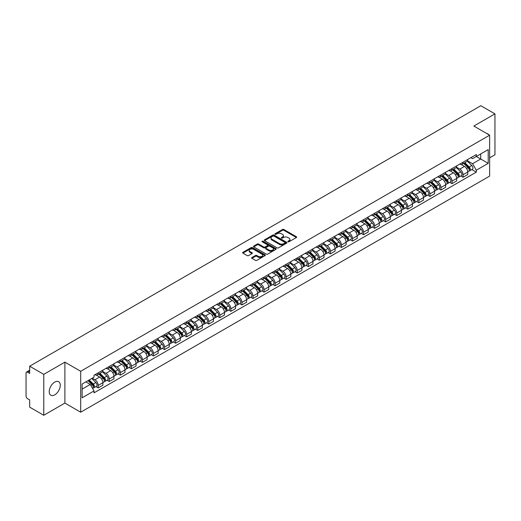 <?xml version="1.0" encoding="UTF-8"?>
<svg xmlns="http://www.w3.org/2000/svg" width="521" height="521" viewBox="0 0 521 521"><rect width="100%" height="100%" fill="white"/><g stroke="black" fill="none" stroke-linecap="round" stroke-linejoin="round"><path stroke-width="0.78" d="M288.022 241.79A0.69 0.397 0 0 0 288.992 241.79L296.384 237.524A0.983 0.567 0 0 0 296.67 237.12A0.983 0.567 0 0 0 296.384 236.723L283.86 229.494A0.983 0.567 0 0 0 282.473 229.494L275.081 233.76A0.69 0.397 0 0 0 276.052 234.32L277.009 233.766A3.146 1.817 0 0 1 281.464 233.766L282.506 234.372A3.146 1.817 0 0 1 283.431 235.655A3.146 1.817 0 0 1 282.506 236.944L281.548 237.491A0.69 0.397 0 0 0 282.525 238.058L283.483 237.504A3.146 1.817 0 0 1 287.931 237.504L288.973 238.104A3.146 1.817 0 0 1 289.897 239.393A3.146 1.817 0 0 1 288.973 240.676L288.022 241.23A0.69 0.397 0 0 0 288.022 241.79L288.022 241.23M54.751 394.853A7.815 4.513 120 0 0 59.863 387.969A7.815 4.513 120 0 0 58.665 381.704A7.815 4.513 120 0 0 54.751 382.088A7.815 4.513 120 0 0 49.645 388.979A7.815 4.513 120 0 0 50.843 395.244A7.815 4.513 120 0 0 54.751 394.853M488.705 134.652A7.815 4.513 120 0 0 487.871 133.897A7.815 4.513 120 0 0 486.809 133.552M251.93 257.524A0.983 0.567 0 0 0 251.643 257.928A0.983 0.567 0 0 0 251.93 258.331L255.446 260.357A0.983 0.567 0 0 0 256.833 260.357L265.046 255.616A0.983 0.567 0 0 0 265.332 255.218A0.983 0.567 0 0 0 265.046 254.815L252.522 247.586A0.983 0.567 0 0 0 251.129 247.586L242.923 252.327A0.983 0.567 0 0 0 242.636 252.724A0.983 0.567 0 0 0 242.923 253.128L247.162 255.577A0.983 0.567 0 0 0 248.556 255.577L252.073 253.551A0.983 0.567 0 0 0 252.359 253.147A0.983 0.567 0 0 0 252.073 252.744L249.963 251.532A2.631 1.517 0 0 1 249.194 250.458A2.631 1.517 0 0 1 250.822 249.051A2.631 1.517 0 0 1 253.688 249.383L261.933 254.144A2.631 1.517 0 0 1 262.701 255.218A2.631 1.517 0 0 1 261.08 256.619A2.631 1.517 0 0 1 258.208 256.293L256.833 255.498A0.983 0.567 0 0 0 255.446 255.498L251.93 257.524L251.93 258.331M80.696 371.284L64.891 362.16L43.771 374.358L29.664 366.211L480.844 105.724L494.95 113.871L473.83 126.062L489.636 135.186L80.696 371.284L80.696 412.209L489.636 176.105L489.636 135.186M277.081 247.866A0.983 0.567 0 0 0 278.468 247.866L286.68 243.125A0.983 0.567 0 0 0 286.967 242.727A0.983 0.567 0 0 0 286.68 242.324L274.157 235.095A0.983 0.567 0 0 0 272.763 235.095L264.557 239.836A0.983 0.567 0 0 0 264.271 240.233A0.983 0.567 0 0 0 264.557 240.637L277.081 247.866M262.434 241.939A0.69 0.397 0 0 1 263.131 242.037L263.131 241.216L275.863 248.569A0.983 0.567 0 0 1 276.15 248.973A0.983 0.567 0 0 1 275.863 249.37L267.651 254.111A0.983 0.567 0 0 1 266.264 254.111L253.74 246.882L253.74 246.081A0.983 0.567 0 0 0 253.453 246.479A0.983 0.567 0 0 0 253.74 246.882M253.74 246.081L257.25 244.049A0.983 0.567 0 0 1 258.644 244.049L263.724 246.98A0.983 0.567 0 0 0 265.111 246.98L267.442 245.638A0.983 0.567 0 0 0 267.735 245.235A0.983 0.567 0 0 0 267.442 244.831L262.154 241.783A0.69 0.397 0 0 1 263.131 241.216M43.771 374.358L43.771 415.276L29.664 407.129L29.664 399.887L27.47 398.624A2.006 1.159 -120 0 1 26.05 396.168L26.05 373.003A2.006 1.159 -120 0 1 26.467 372.085L29.664 370.242M489.636 157.856L494.95 154.789L494.95 113.871M43.771 415.276L64.891 403.078L80.696 412.209M29.664 366.211L29.664 373.453L27.47 372.189A2.006 1.159 -120 0 0 26.467 372.085M463.058 162.194A4.611 2.664 60 0 1 462.101 164.265L466.777 161.562A4.611 2.664 -120 0 0 467.734 159.491M456.416 167.156L459.796 169.11A4.611 2.664 60 0 1 463.058 174.756L467.734 172.054A4.611 2.664 -120 0 0 464.472 166.407L461.124 164.473M467.734 172.054L467.734 174.548L463.058 177.251L460.811 175.955M462.101 164.265A4.611 2.664 60 0 1 459.835 164.056M463.058 174.756L463.058 177.251M452 168.576A4.611 2.664 60 0 1 451.043 170.647L455.725 167.944A4.611 2.664 -120 0 0 456.676 165.873M449.76 182.337L452 183.633L456.676 180.937L456.676 178.436A4.611 2.664 -120 0 0 453.42 172.79L450.072 170.855M451.043 170.647A4.611 2.664 60 0 1 448.776 170.439M445.364 173.539L448.737 175.492A4.611 2.664 60 0 1 452 181.139L452 183.633M440.942 174.958A4.611 2.664 60 0 1 439.991 177.029L444.667 174.327A4.611 2.664 -120 0 0 445.624 172.262M438.702 188.726L440.942 190.015L445.624 187.319L445.624 184.818A4.611 2.664 -120 0 0 442.362 179.172L439.014 177.244M439.991 177.029A4.611 2.664 60 0 1 437.718 176.821M434.306 179.927L437.686 181.875A4.611 2.664 60 0 1 440.942 187.521L440.942 190.015M429.89 181.341A4.611 2.664 60 0 1 428.933 183.412L433.609 180.715A4.611 2.664 -120 0 0 434.566 178.644M427.643 195.108L429.89 196.404L434.566 193.701L434.566 191.207A4.611 2.664 -120 0 0 431.303 185.561L427.956 183.626M428.933 183.412A4.611 2.664 60 0 1 426.666 183.203M423.247 186.31L426.627 188.257A4.611 2.664 60 0 1 429.89 193.903L429.89 196.404M418.832 187.729A4.611 2.664 60 0 1 417.875 189.794L422.557 187.098A4.611 2.664 -120 0 0 423.508 185.027M416.592 201.49L418.832 202.786L423.508 200.084L423.508 197.589A4.611 2.664 -120 0 0 420.252 191.943L416.904 190.009M417.875 189.794A4.611 2.664 60 0 1 415.608 189.585M412.196 192.692L415.569 194.639A4.611 2.664 60 0 1 418.832 200.285L418.832 202.786M407.774 194.112A4.611 2.664 60 0 1 406.823 196.183L411.499 193.48A4.611 2.664 -120 0 0 412.45 191.409M405.533 207.872L407.774 209.168L412.456 206.466L412.456 203.971A4.611 2.664 -120 0 0 409.193 198.325L405.846 196.391M406.823 196.183A4.611 2.664 60 0 1 404.55 195.974M401.137 199.074L404.517 201.028A4.611 2.664 60 0 1 407.774 206.674L407.774 209.168M396.722 200.494A4.611 2.664 60 0 1 395.765 202.565L400.441 199.862A4.611 2.664 -120 0 0 401.398 197.791M394.475 214.255L396.722 215.551L401.398 212.848L401.398 210.354A4.611 2.664 -120 0 0 398.135 204.707L394.788 202.773M395.765 202.565A4.611 2.664 60 0 1 393.492 202.356M390.079 205.456L393.459 207.41A4.611 2.664 60 0 1 396.722 213.056L396.722 215.551M385.664 206.876A4.611 2.664 60 0 1 384.706 208.947L389.382 206.244A4.611 2.664 -120 0 0 390.34 204.173M383.417 220.637L385.664 221.933L390.34 219.237L390.34 216.736A4.611 2.664 -120 0 0 387.083 211.09L383.73 209.155M384.706 208.947A4.611 2.664 60 0 1 382.44 208.739M379.021 211.839L382.401 213.792A4.611 2.664 60 0 1 385.664 219.439L385.664 221.933M374.606 213.258A4.611 2.664 60 0 1 373.655 215.329L378.331 212.627A4.611 2.664 -120 0 0 379.281 210.562M372.365 227.026L374.606 228.315L379.281 225.619L379.281 223.118A4.611 2.664 -120 0 0 376.025 217.472L372.678 215.544M373.655 215.329A4.611 2.664 60 0 1 371.382 215.121M367.969 218.227L371.349 220.175A4.611 2.664 60 0 1 374.606 225.821L374.606 228.315M363.547 219.641A4.611 2.664 60 0 1 362.596 221.712L367.272 219.009A4.611 2.664 -120 0 0 368.23 216.944M361.307 233.408L363.547 234.704L368.23 232.001L368.23 229.507A4.611 2.664 -120 0 0 364.967 223.861L361.62 221.926M362.596 221.712A4.611 2.664 60 0 1 360.324 221.503M356.911 224.61L360.291 226.557A4.611 2.664 60 0 1 363.547 232.203L363.547 234.704M352.496 226.029A4.611 2.664 60 0 1 351.538 228.094L356.214 225.398A4.611 2.664 -120 0 0 357.172 223.327M350.249 239.79L352.496 241.086L357.172 238.384L357.172 235.889A4.611 2.664 -120 0 0 353.909 230.243L350.561 228.309M351.538 228.094A4.611 2.664 60 0 1 349.272 227.885M345.853 230.992L349.233 232.939A4.611 2.664 60 0 1 352.496 238.585L352.496 241.086M341.437 232.412A4.611 2.664 60 0 1 340.48 234.476L345.163 231.78A4.611 2.664 -120 0 0 346.113 229.709M339.197 246.172L341.437 247.468L346.113 244.766L346.113 242.272A4.611 2.664 -120 0 0 342.857 236.625L339.51 234.691M340.48 234.476A4.611 2.664 60 0 1 338.214 234.274M334.801 237.374L338.175 239.328A4.611 2.664 60 0 1 341.437 244.974L341.437 247.468M330.379 238.794A4.611 2.664 60 0 1 329.428 240.865L334.104 238.162A4.611 2.664 -120 0 0 335.062 236.091M328.139 252.555L330.379 253.851L335.062 251.148L335.062 248.654A4.611 2.664 -120 0 0 331.799 243.007L328.451 241.073M329.428 240.865A4.611 2.664 60 0 1 327.155 240.656M323.743 243.756L327.123 245.71A4.611 2.664 60 0 1 330.379 251.356L330.379 253.851M319.327 245.176A4.611 2.664 60 0 1 318.37 247.247L323.046 244.544A4.611 2.664 -120 0 0 324.003 242.473M317.081 258.937L319.327 260.233L324.003 257.53L324.003 255.036A4.611 2.664 -120 0 0 320.741 249.39L317.393 247.455M318.37 247.247A4.611 2.664 60 0 1 316.104 247.039M312.685 250.139L316.065 252.092A4.611 2.664 60 0 1 319.327 257.739L319.327 260.233M308.269 251.558A4.611 2.664 60 0 1 307.312 253.629L311.994 250.927A4.611 2.664 -120 0 0 312.945 248.856M306.029 265.326L308.269 266.615L312.945 263.919L312.945 261.418A4.611 2.664 -120 0 0 309.689 255.772L306.335 253.838M307.312 253.629A4.611 2.664 60 0 1 305.046 253.421M301.633 256.521L305.006 258.475A4.611 2.664 60 0 1 308.269 264.121L308.269 266.615M297.211 257.941A4.611 2.664 60 0 1 296.26 260.012L300.936 257.309A4.611 2.664 -120 0 0 301.887 255.244M294.971 271.708L297.211 272.997L301.893 270.301L301.893 267.807A4.611 2.664 -120 0 0 298.631 262.154L295.283 260.226M296.26 260.012A4.611 2.664 60 0 1 293.987 259.803M290.575 262.91L293.955 264.857A4.611 2.664 60 0 1 297.211 270.503L297.211 272.997M286.159 264.323A4.611 2.664 60 0 1 285.202 266.394L289.878 263.698A4.611 2.664 -120 0 0 290.835 261.627M283.912 278.09L286.159 279.386L290.835 276.684L290.835 274.189A4.611 2.664 -120 0 0 287.572 268.543L284.225 266.609M285.202 266.394A4.611 2.664 60 0 1 282.929 266.185M279.517 269.292L282.896 271.239A4.611 2.664 60 0 1 286.159 276.885L286.159 279.386M275.101 270.712A4.611 2.664 60 0 1 274.144 272.776L278.82 270.08A4.611 2.664 -120 0 0 279.777 268.009M272.854 284.473L275.101 285.769L279.777 283.066L279.777 280.572A4.611 2.664 -120 0 0 276.514 274.925L273.167 272.991M274.144 272.776A4.611 2.664 60 0 1 271.877 272.568M268.458 275.674L271.838 277.621A4.611 2.664 60 0 1 275.101 283.274L275.101 285.769M264.043 277.094A4.611 2.664 60 0 1 263.092 279.165L267.768 276.462A4.611 2.664 -120 0 0 268.719 274.391M261.803 290.855L264.043 292.151L268.719 289.448L268.719 286.954A4.611 2.664 -120 0 0 265.463 281.307L262.115 279.373M263.092 279.165A4.611 2.664 60 0 1 260.819 278.956M257.407 282.056L260.787 284.01A4.611 2.664 60 0 1 264.043 289.656L264.043 292.151M252.985 283.476A4.611 2.664 60 0 1 252.034 285.547L256.71 282.844A4.611 2.664 -120 0 0 257.667 280.773M250.744 297.237L252.985 298.533L257.667 295.83L257.667 293.336A4.611 2.664 -120 0 0 254.404 287.69L251.057 285.755M252.034 285.547A4.611 2.664 60 0 1 249.761 285.339M246.348 288.439L249.728 290.392A4.611 2.664 60 0 1 252.985 296.039L252.985 298.533M241.933 289.858A4.611 2.664 60 0 1 240.976 291.929L245.651 289.227A4.611 2.664 -120 0 0 246.609 287.156M239.686 303.619L241.933 304.915L246.609 302.219L246.609 299.718A4.611 2.664 -120 0 0 243.346 294.072L239.999 292.138M240.976 291.929A4.611 2.664 60 0 1 238.709 291.721M235.29 294.821L238.67 296.775A4.611 2.664 60 0 1 241.933 302.421L241.933 304.915M230.875 296.241A4.611 2.664 60 0 1 229.917 298.312L234.6 295.609A4.611 2.664 -120 0 0 235.551 293.544M228.634 310.008L230.875 311.298L235.551 308.601L235.551 306.107A4.611 2.664 -120 0 0 232.294 300.454L228.947 298.526M229.917 298.312A4.611 2.664 60 0 1 227.651 298.103M224.238 301.21L227.612 303.157A4.611 2.664 60 0 1 230.875 308.803L230.875 311.298M219.816 302.623A4.611 2.664 60 0 1 218.866 304.694L223.542 301.998A4.611 2.664 -120 0 0 224.499 299.927M217.576 316.39L219.816 317.686L224.499 314.984L224.499 312.489A4.611 2.664 -120 0 0 221.236 306.843L217.889 304.909M218.866 304.694A4.611 2.664 60 0 1 216.593 304.485M213.18 307.592L216.56 309.539A4.611 2.664 60 0 1 219.816 315.185L219.816 317.686M208.765 309.012A4.611 2.664 60 0 1 207.807 311.076L212.483 308.38A4.611 2.664 -120 0 0 213.441 306.309M206.518 322.773L208.765 324.069L213.441 321.366L213.441 318.872A4.611 2.664 -120 0 0 210.178 313.225L206.83 311.291M207.807 311.076A4.611 2.664 60 0 1 205.535 310.868M202.122 313.974L205.502 315.921A4.611 2.664 60 0 1 208.765 321.574L208.765 324.069M197.706 315.394A4.611 2.664 60 0 1 196.749 317.465L201.432 314.762A4.611 2.664 -120 0 0 202.382 312.691M195.466 329.155L197.706 330.451L202.382 327.748L202.382 325.254A4.611 2.664 -120 0 0 199.126 319.607L195.772 317.673M196.749 317.465A4.611 2.664 60 0 1 194.483 317.256M191.07 320.356L194.444 322.31A4.611 2.664 60 0 1 197.706 327.956L197.706 330.451M186.648 321.776A4.611 2.664 60 0 1 185.697 323.847L190.373 321.144A4.611 2.664 -120 0 0 191.324 319.073M184.408 335.537L186.648 336.833L191.324 334.13L191.324 331.636A4.611 2.664 -120 0 0 188.068 325.99L184.721 324.055M185.697 323.847A4.611 2.664 60 0 1 183.425 323.639M180.012 326.739L183.392 328.692A4.611 2.664 60 0 1 186.648 334.339L186.648 336.833M175.59 328.158A4.611 2.664 60 0 1 174.639 330.229L179.315 327.527A4.611 2.664 -120 0 0 180.273 325.456M173.35 341.919L175.597 343.215L180.273 340.519L180.273 338.018A4.611 2.664 -120 0 0 177.01 332.372L173.662 330.438M174.639 330.229A4.611 2.664 60 0 1 172.366 330.021M168.954 333.121L172.334 335.075A4.611 2.664 60 0 1 175.597 340.721L175.597 343.215M164.538 334.541A4.611 2.664 60 0 1 163.581 336.612L168.257 333.909A4.611 2.664 -120 0 0 169.214 331.844M162.291 348.308L164.538 349.598L169.214 346.901L169.214 344.401A4.611 2.664 -120 0 0 165.952 338.754L162.604 336.827M163.581 336.612A4.611 2.664 60 0 1 161.315 336.403M157.896 339.51L161.276 341.457A4.611 2.664 60 0 1 164.538 347.103L164.538 349.598M153.48 340.923A4.611 2.664 60 0 1 152.523 342.994L157.205 340.291A4.611 2.664 -120 0 0 158.156 338.227M151.24 354.69L153.48 355.986L158.156 353.284L158.156 350.789A4.611 2.664 -120 0 0 154.9 345.143L151.552 343.209M152.523 342.994A4.611 2.664 60 0 1 150.256 342.785M146.844 345.892L150.224 347.839A4.611 2.664 60 0 1 153.48 353.485L153.48 355.986M142.422 347.312A4.611 2.664 60 0 1 141.471 349.376L146.147 346.68A4.611 2.664 -120 0 0 147.104 344.609M140.182 361.073L142.422 362.369L147.104 359.666L147.104 357.172A4.611 2.664 -120 0 0 143.842 351.525L140.494 349.591M141.471 349.376A4.611 2.664 60 0 1 139.198 349.168M135.786 352.274L139.166 354.221A4.611 2.664 60 0 1 142.422 359.868L142.422 362.369M131.37 353.694A4.611 2.664 60 0 1 130.413 355.758L135.089 353.062A4.611 2.664 -120 0 0 136.046 350.991M129.123 367.455L131.37 368.751L136.046 366.048L136.046 363.554A4.611 2.664 -120 0 0 132.783 357.907L129.436 355.973M130.413 355.758A4.611 2.664 60 0 1 128.146 355.556M124.727 358.656L128.107 360.61A4.611 2.664 60 0 1 131.37 366.256L131.37 368.751M120.312 360.076A4.611 2.664 60 0 1 119.355 362.147L124.037 359.444A4.611 2.664 -120 0 0 124.988 357.373M118.072 373.837L120.312 375.133L124.988 372.43L124.988 369.936A4.611 2.664 -120 0 0 121.732 364.29L118.384 362.356M119.355 362.147A4.611 2.664 60 0 1 117.088 361.939M113.676 365.039L117.049 366.992A4.611 2.664 60 0 1 120.312 372.639L120.312 375.133M109.254 366.458A4.611 2.664 60 0 1 108.303 368.529L112.979 365.827A4.611 2.664 -120 0 0 113.936 363.756M107.013 380.219L109.254 381.515L113.936 378.819L113.936 376.318A4.611 2.664 -120 0 0 110.673 370.672L107.326 368.738M108.303 368.529A4.611 2.664 60 0 1 106.03 368.321M102.617 371.421L105.997 373.375A4.611 2.664 60 0 1 109.254 379.021L109.254 381.515M98.202 372.841A4.611 2.664 60 0 1 97.245 374.912L101.921 372.209A4.611 2.664 -120 0 0 102.878 370.138M95.955 386.608L98.202 387.898L102.878 385.201L102.878 382.701A4.611 2.664 -120 0 0 99.615 377.054L96.268 375.127M97.245 374.912A4.611 2.664 60 0 1 94.972 374.703M92.243 378.2L94.939 379.757A4.611 2.664 60 0 1 98.202 385.403L98.202 387.898M470.886 157.674L472.554 158.631L488.216 149.592L480.707 153.929L480.707 159.003L472.554 163.705L467.474 160.774M82.11 389.128L90.263 384.42L94.021 390.926L82.11 397.803L82.11 384.055L94.021 377.178L94.021 375.257L476.311 154.542L476.311 156.463L488.216 163.34L476.311 170.211L472.554 163.705M488.216 149.592L488.216 163.34M94.021 390.926L94.021 392.854L476.311 172.138L476.311 170.211M64.891 362.16L64.891 403.078M90.263 384.42L85.867 381.886M471.87 169.572L476.311 172.138M288.295 241.887L288.973 241.497A3.146 1.817 0 0 0 289.897 240.207L289.897 239.393M283.431 235.655L283.431 236.475A3.146 1.817 0 0 1 282.506 237.758L281.822 238.156M296.371 237.53L283.86 230.308A0.983 0.567 0 0 0 282.473 230.308L275.355 234.417M286.667 243.131L274.157 235.915A0.983 0.567 0 0 0 272.763 235.915L264.57 240.643L264.557 239.836M284.941 243.007A0.69 0.397 0 0 0 284.941 242.441L273.948 236.098A0.69 0.397 0 0 0 272.978 236.098L271.969 236.677A3.146 1.817 0 0 0 271.044 237.967A3.146 1.817 0 0 0 271.969 239.25L279.477 243.587A3.146 1.817 0 0 0 283.932 243.587L284.941 243.007L284.941 243.821A0.69 0.397 0 0 0 285.143 243.541L285.143 242.727M271.044 237.967L271.044 238.787A3.146 1.817 0 0 0 271.969 240.07L271.969 239.25M284.941 243.821L283.932 244.408A3.146 1.817 0 0 1 279.477 244.408L271.969 240.07M253.753 246.889L257.25 244.87L257.25 244.049M267.735 245.235L267.735 246.055A0.983 0.567 0 0 1 267.442 246.453L265.111 247.801A0.983 0.567 0 0 1 263.724 247.801L258.644 244.87A0.983 0.567 0 0 0 257.25 244.87M263.131 242.037L275.85 249.383M268.992 250.028A2.631 1.517 0 0 0 271.858 250.354A2.631 1.517 0 0 0 273.486 248.953A2.631 1.517 0 0 0 272.711 247.879L269.813 246.199A0.983 0.567 0 0 0 268.419 246.199L266.088 247.547A0.983 0.567 0 0 0 265.801 247.944A0.983 0.567 0 0 0 266.088 248.348L268.992 250.028L268.992 250.842A2.631 1.517 0 0 0 271.858 251.174A2.631 1.517 0 0 0 273.486 249.767L273.486 248.953M265.801 247.944L265.801 248.764A0.983 0.567 0 0 0 266.088 249.168L266.088 248.348M268.992 250.842L266.088 249.168M262.701 255.218L262.701 256.032A2.631 1.517 0 0 1 261.08 257.439A2.631 1.517 0 0 1 258.208 257.107L256.833 256.319A0.983 0.567 0 0 0 255.446 256.319L251.943 258.338M249.194 250.458L249.194 251.278A2.631 1.517 0 0 0 249.963 252.346L249.963 251.532M252.073 252.744L252.073 253.551L249.963 252.346M265.033 255.629L252.522 248.406A0.983 0.567 0 0 0 251.129 248.406L242.936 253.134M463.651 163.366L468.008 167.664A2.507 1.446 60 0 1 468.666 171.422L467.734 171.963M464.524 164.226L466.367 165.294M464.133 163.086L468.907 167.795A1.205 0.697 60 0 1 469.219 169.599A1.205 0.697 60 0 1 469.115 169.644M464.856 162.669L469.213 166.967A2.507 1.446 60 0 1 469.87 170.725A2.507 1.446 60 0 1 469.115 170.81M467.291 161.087L471.765 165.496A2.507 1.446 60 0 1 472.423 169.253L469.87 170.725M452.593 169.748L456.95 174.047A2.507 1.446 60 0 1 457.614 177.804L456.676 178.345M453.465 170.608L455.308 171.676M453.081 169.475L457.848 174.177A1.205 0.697 60 0 1 458.167 175.981A1.205 0.697 60 0 1 458.057 176.026M453.798 169.058L458.154 173.35A2.507 1.446 60 0 1 458.819 177.107A2.507 1.446 60 0 1 458.063 177.192M456.24 167.469L460.707 171.878A2.507 1.446 60 0 1 461.372 175.636L458.819 177.107M441.541 176.137L445.898 180.429A2.507 1.446 60 0 1 446.556 184.187L445.618 184.727M442.407 176.99L444.257 178.058M442.023 175.857L446.79 180.559A1.205 0.697 60 0 1 447.109 182.363A1.205 0.697 60 0 1 446.998 182.409M442.746 175.44L447.103 179.738A2.507 1.446 60 0 1 447.76 183.49A2.507 1.446 60 0 1 447.005 183.574M445.181 173.851L449.649 178.26A2.507 1.446 60 0 1 450.313 182.018L447.76 183.49M430.483 182.519L434.84 186.818A2.507 1.446 60 0 1 435.497 190.569L434.566 191.109M431.349 183.372L433.198 184.441M430.965 182.239L435.738 186.941A1.205 0.697 60 0 1 436.051 188.745A1.205 0.697 60 0 1 435.94 188.791M431.688 181.822L436.044 186.121A2.507 1.446 60 0 1 436.702 189.878A2.507 1.446 60 0 1 435.947 189.957M434.123 180.24L438.597 184.649A2.507 1.446 60 0 1 439.255 188.4L436.702 189.878M419.425 188.902L423.781 193.2A2.507 1.446 60 0 1 424.446 196.958L423.508 197.492M420.297 189.761L422.14 190.823M419.913 188.622L424.68 193.33A1.205 0.697 60 0 1 424.999 195.134A1.205 0.697 60 0 1 424.889 195.173M420.629 188.205L424.986 192.503A2.507 1.446 60 0 1 425.65 196.261A2.507 1.446 60 0 1 424.889 196.339M423.072 186.622L427.539 191.031A2.507 1.446 60 0 1 428.197 194.789L425.65 196.261M408.373 195.284L412.723 199.582A2.507 1.446 60 0 1 413.387 203.34L412.45 203.88M409.239 196.143L411.089 197.205M408.855 195.004L413.622 199.712A1.205 0.697 60 0 1 413.941 201.516A1.205 0.697 60 0 1 413.83 201.555M409.578 194.587L413.928 198.885A2.507 1.446 60 0 1 414.592 202.643A2.507 1.446 60 0 1 413.837 202.721M412.013 193.004L416.481 197.413A2.507 1.446 60 0 1 417.145 201.171L414.592 202.643M397.315 201.666L401.671 205.964A2.507 1.446 60 0 1 402.329 209.722L401.398 210.263M398.181 202.526L400.03 203.594M397.797 201.386L402.564 206.095A1.205 0.697 60 0 1 402.883 207.899A1.205 0.697 60 0 1 402.772 207.944M398.519 200.969L402.876 205.267A2.507 1.446 60 0 1 403.534 209.025A2.507 1.446 60 0 1 402.779 209.103M400.955 199.387L405.429 203.796A2.507 1.446 60 0 1 406.087 207.553L403.534 209.025M386.256 208.048L390.613 212.347A2.507 1.446 60 0 1 391.278 216.104L390.34 216.645M387.129 208.908L388.972 209.976M386.738 207.775L391.512 212.477A1.205 0.697 60 0 1 391.825 214.281A1.205 0.697 60 0 1 391.72 214.326M387.461 207.358L391.818 211.65A2.507 1.446 60 0 1 392.482 215.407A2.507 1.446 60 0 1 391.72 215.492M389.897 205.769L394.371 210.178A2.507 1.446 60 0 1 395.029 213.936L392.482 215.407M375.205 214.437L379.555 218.729A2.507 1.446 60 0 1 380.219 222.487L379.281 223.027M376.071 215.29L377.914 216.358M375.687 214.157L380.454 218.859A1.205 0.697 60 0 1 380.773 220.663A1.205 0.697 60 0 1 380.662 220.709M376.409 213.74L380.76 218.038A2.507 1.446 60 0 1 381.424 221.79A2.507 1.446 60 0 1 380.669 221.874M378.845 212.151L383.313 216.56A2.507 1.446 60 0 1 383.977 220.318L381.424 221.79M364.146 220.819L368.503 225.118A2.507 1.446 60 0 1 369.161 228.869L368.23 229.409M365.013 221.672L366.862 222.741M364.628 220.539L369.396 225.241A1.205 0.697 60 0 1 369.715 227.045A1.205 0.697 60 0 1 369.604 227.091M365.351 220.123L369.708 224.421A2.507 1.446 60 0 1 370.366 228.178A2.507 1.446 60 0 1 369.61 228.257M367.787 218.533L372.255 222.949A2.507 1.446 60 0 1 372.919 226.7L370.366 228.178M353.088 227.202L357.445 231.5A2.507 1.446 60 0 1 358.103 235.258L357.172 235.792M353.961 228.055L355.804 229.123M353.57 226.922L358.344 231.63A1.205 0.697 60 0 1 358.656 233.428A1.205 0.697 60 0 1 358.552 233.473M354.293 226.505L358.65 230.803A2.507 1.446 60 0 1 359.308 234.561A2.507 1.446 60 0 1 358.552 234.639M356.729 224.922L361.203 229.331A2.507 1.446 60 0 1 361.861 233.089L359.308 234.561M342.03 233.584L346.387 237.882A2.507 1.446 60 0 1 347.051 241.64L346.113 242.18M342.903 234.443L344.746 235.505M342.518 233.304L347.286 238.012A1.205 0.697 60 0 1 347.605 239.816A1.205 0.697 60 0 1 347.494 239.855M343.235 232.887L347.592 237.185A2.507 1.446 60 0 1 348.256 240.943A2.507 1.446 60 0 1 347.5 241.021M345.677 231.304L350.145 235.713A2.507 1.446 60 0 1 350.809 239.471L348.256 240.943M330.978 239.966L335.335 244.264A2.507 1.446 60 0 1 335.993 248.022L335.055 248.563M331.844 240.826L333.694 241.887M331.46 239.686L336.227 244.395A1.205 0.697 60 0 1 336.546 246.199A1.205 0.697 60 0 1 336.436 246.238M332.183 239.269L336.54 243.567A2.507 1.446 60 0 1 337.198 247.325A2.507 1.446 60 0 1 336.442 247.403M334.619 237.687L339.086 242.096A2.507 1.446 60 0 1 339.751 245.853L337.198 247.325M319.92 246.348L324.277 250.647A2.507 1.446 60 0 1 324.935 254.404L324.003 254.945M320.786 247.208L322.636 248.276M320.402 246.075L325.176 250.777A1.205 0.697 60 0 1 325.488 252.581A1.205 0.697 60 0 1 325.378 252.626M321.125 245.658L325.482 249.95A2.507 1.446 60 0 1 326.139 253.707A2.507 1.446 60 0 1 325.384 253.792M323.561 244.069L328.035 248.478A2.507 1.446 60 0 1 328.692 252.236L326.139 253.707M308.862 252.737L313.219 257.029A2.507 1.446 60 0 1 313.883 260.787L312.945 261.327M309.735 253.59L311.578 254.658M309.344 252.457L314.117 257.159A1.205 0.697 60 0 1 314.437 258.963A1.205 0.697 60 0 1 314.326 259.009M310.067 252.04L314.423 256.339A2.507 1.446 60 0 1 315.088 260.09A2.507 1.446 60 0 1 314.326 260.174M312.509 250.451L316.976 254.86A2.507 1.446 60 0 1 317.634 258.618L315.088 260.09M297.81 259.119L302.16 263.418A2.507 1.446 60 0 1 302.825 267.169L301.887 267.709M298.676 259.972L300.519 261.041M298.292 258.839L303.059 263.541A1.205 0.697 60 0 1 303.378 265.345A1.205 0.697 60 0 1 303.268 265.391M299.015 258.423L303.365 262.721A2.507 1.446 60 0 1 304.03 266.478A2.507 1.446 60 0 1 303.274 266.557M301.451 256.833L305.918 261.249A2.507 1.446 60 0 1 306.582 265L304.03 266.478M286.752 265.502L291.109 269.8A2.507 1.446 60 0 1 291.767 273.558L290.835 274.092M287.618 266.355L289.468 267.423M287.234 265.222L292.001 269.93A1.205 0.697 60 0 1 292.32 271.728A1.205 0.697 60 0 1 292.209 271.773M287.957 264.805L292.314 269.103A2.507 1.446 60 0 1 292.971 272.861A2.507 1.446 60 0 1 292.216 272.939M290.392 263.222L294.86 267.631A2.507 1.446 60 0 1 295.524 271.389L292.971 272.861M275.694 271.884L280.051 276.182A2.507 1.446 60 0 1 280.715 279.94L279.777 280.48M276.566 272.743L278.409 273.805M276.176 271.604L280.949 276.312A1.205 0.697 60 0 1 281.262 278.116A1.205 0.697 60 0 1 281.158 278.155M276.898 271.187L281.255 275.485A2.507 1.446 60 0 1 281.92 279.243A2.507 1.446 60 0 1 281.158 279.321M279.334 269.604L283.808 274.013A2.507 1.446 60 0 1 284.466 277.771L281.92 279.243M264.635 278.266L268.992 282.564A2.507 1.446 60 0 1 269.657 286.322L268.719 286.863M265.508 279.126L267.351 280.187M265.124 277.986L269.891 282.695A1.205 0.697 60 0 1 270.21 284.499A1.205 0.697 60 0 1 270.099 284.538M265.847 277.569L270.197 281.868A2.507 1.446 60 0 1 270.861 285.625A2.507 1.446 60 0 1 270.106 285.703M268.282 275.987L272.75 280.396A2.507 1.446 60 0 1 273.414 284.153L270.861 285.625M253.584 284.648L257.941 288.947A2.507 1.446 60 0 1 258.598 292.704L257.667 293.245M254.45 285.508L256.299 286.576M254.066 284.375L258.833 289.077A1.205 0.697 60 0 1 259.152 290.881A1.205 0.697 60 0 1 259.041 290.926M254.789 283.958L259.145 288.25A2.507 1.446 60 0 1 259.803 292.007A2.507 1.446 60 0 1 259.048 292.092M257.224 282.369L261.692 286.778A2.507 1.446 60 0 1 262.356 290.536L259.803 292.007M242.525 291.031L246.882 295.329A2.507 1.446 60 0 1 247.54 299.087L246.609 299.627M243.392 291.89L245.241 292.958M243.007 290.757L247.781 295.459A1.205 0.697 60 0 1 248.094 297.263A1.205 0.697 60 0 1 247.989 297.309M243.73 290.34L248.087 294.632A2.507 1.446 60 0 1 248.745 298.39A2.507 1.446 60 0 1 247.989 298.474M246.166 288.751L250.64 293.16A2.507 1.446 60 0 1 251.298 296.918L248.745 298.39M231.467 297.419L235.824 301.711A2.507 1.446 60 0 1 236.488 305.469L235.551 306.009M232.34 298.272L234.183 299.341M231.956 297.139L236.723 301.841A1.205 0.697 60 0 1 237.042 303.645A1.205 0.697 60 0 1 236.931 303.691M232.672 296.723L237.029 301.021A2.507 1.446 60 0 1 237.693 304.778A2.507 1.446 60 0 1 236.931 304.857M235.114 295.133L239.582 299.542A2.507 1.446 60 0 1 240.24 303.3L237.693 304.778M220.416 303.802L224.766 308.1A2.507 1.446 60 0 1 225.43 311.851L224.492 312.392M221.282 304.655L223.131 305.723M220.897 303.522L225.665 308.23A1.205 0.697 60 0 1 225.984 310.028A1.205 0.697 60 0 1 225.873 310.073M221.62 303.105L225.971 307.403A2.507 1.446 60 0 1 226.635 311.161A2.507 1.446 60 0 1 225.88 311.239M224.056 301.522L228.524 305.931A2.507 1.446 60 0 1 229.188 309.682L226.635 311.161M209.357 310.184L213.714 314.482A2.507 1.446 60 0 1 214.372 318.24L213.441 318.78M210.224 311.044L212.073 312.105M209.839 309.904L214.613 314.612A1.205 0.697 60 0 1 214.926 316.416A1.205 0.697 60 0 1 214.815 316.455M210.562 309.487L214.919 313.785A2.507 1.446 60 0 1 215.577 317.543A2.507 1.446 60 0 1 214.821 317.621M212.998 307.904L217.472 312.313A2.507 1.446 60 0 1 218.13 316.071L215.577 317.543M198.299 316.566L202.656 320.864A2.507 1.446 60 0 1 203.32 324.622L202.382 325.163M199.172 317.426L201.015 318.487M198.781 316.286L203.555 320.995A1.205 0.697 60 0 1 203.874 322.799A1.205 0.697 60 0 1 203.763 322.838M199.504 315.869L203.861 320.168A2.507 1.446 60 0 1 204.525 323.925A2.507 1.446 60 0 1 203.763 324.003M201.946 314.287L206.414 318.696A2.507 1.446 60 0 1 207.071 322.453L204.525 323.925M187.247 322.948L191.598 327.247A2.507 1.446 60 0 1 192.262 331.004L191.324 331.545M188.114 323.808L189.957 324.876M187.729 322.668L192.496 327.377A1.205 0.697 60 0 1 192.816 329.181A1.205 0.697 60 0 1 192.705 329.226M188.452 322.252L192.803 326.55A2.507 1.446 60 0 1 193.467 330.307A2.507 1.446 60 0 1 192.711 330.392M190.888 320.669L195.355 325.078A2.507 1.446 60 0 1 196.02 328.836L193.467 330.307M176.189 329.331L180.546 333.629A2.507 1.446 60 0 1 181.204 337.387L180.273 337.927M177.055 330.19L178.905 331.258M176.671 329.057L181.438 333.759A1.205 0.697 60 0 1 181.757 335.563A1.205 0.697 60 0 1 181.647 335.609M177.394 328.64L181.751 332.932A2.507 1.446 60 0 1 182.409 336.69A2.507 1.446 60 0 1 181.653 336.774M179.83 327.051L184.297 331.46A2.507 1.446 60 0 1 184.962 335.218L182.409 336.69M165.131 335.719L169.488 340.011A2.507 1.446 60 0 1 170.146 343.769L169.214 344.309M166.004 336.573L167.847 337.641M165.613 335.439L170.387 340.141A1.205 0.697 60 0 1 170.699 341.945A1.205 0.697 60 0 1 170.595 341.991M166.336 335.023L170.693 339.321A2.507 1.446 60 0 1 171.35 343.072A2.507 1.446 60 0 1 170.595 343.157M168.771 333.433L173.246 337.842A2.507 1.446 60 0 1 173.903 341.6L171.35 343.072M154.073 342.102L158.43 346.4A2.507 1.446 60 0 1 159.094 350.151L158.156 350.692M154.945 342.955L156.788 344.023M154.561 341.822L159.328 346.524A1.205 0.697 60 0 1 159.647 348.328A1.205 0.697 60 0 1 159.537 348.373M155.278 341.405L159.634 345.703A2.507 1.446 60 0 1 160.299 349.461A2.507 1.446 60 0 1 159.543 349.539M157.72 339.816L162.187 344.231A2.507 1.446 60 0 1 162.852 347.982L160.299 349.461M143.021 348.484L147.378 352.782A2.507 1.446 60 0 1 148.036 356.54L147.104 357.074M143.887 349.344L145.737 350.405M143.503 348.204L148.27 352.912A1.205 0.697 60 0 1 148.589 354.716A1.205 0.697 60 0 1 148.478 354.755M144.226 347.787L148.583 352.085A2.507 1.446 60 0 1 149.24 355.843A2.507 1.446 60 0 1 148.485 355.921M146.661 346.204L151.129 350.613A2.507 1.446 60 0 1 151.793 354.371L149.24 355.843M131.963 354.866L136.32 359.164A2.507 1.446 60 0 1 136.977 362.922L136.046 363.463M132.829 355.726L134.679 356.787M132.445 354.586L137.218 359.295A1.205 0.697 60 0 1 137.531 361.099A1.205 0.697 60 0 1 137.427 361.138M133.168 354.169L137.524 358.468A2.507 1.446 60 0 1 138.182 362.225A2.507 1.446 60 0 1 137.427 362.303M135.603 352.587L140.077 356.996A2.507 1.446 60 0 1 140.735 360.753L138.182 362.225M120.905 361.248L125.261 365.547A2.507 1.446 60 0 1 125.926 369.304L124.988 369.845M121.777 362.108L123.62 363.176M121.393 360.968L126.16 365.677A1.205 0.697 60 0 1 126.479 367.481A1.205 0.697 60 0 1 126.369 367.526M122.109 360.552L126.466 364.85A2.507 1.446 60 0 1 127.131 368.608A2.507 1.446 60 0 1 126.369 368.686M124.552 358.969L129.019 363.378A2.507 1.446 60 0 1 129.677 367.136L127.131 368.608M109.853 367.631L114.203 371.929A2.507 1.446 60 0 1 114.867 375.687L113.93 376.227M110.719 368.49L112.569 369.558M110.335 367.357L115.102 372.059A1.205 0.697 60 0 1 115.421 373.863A1.205 0.697 60 0 1 115.31 373.909M111.058 366.94L115.408 371.232A2.507 1.446 60 0 1 116.072 374.99A2.507 1.446 60 0 1 115.317 375.074M113.493 365.351L117.961 369.76A2.507 1.446 60 0 1 118.625 373.518L116.072 374.99M98.795 374.019L103.151 378.311A2.507 1.446 60 0 1 103.809 382.069L102.878 382.609M99.661 374.873L101.51 375.941M99.277 373.739L104.05 378.441A1.205 0.697 60 0 1 104.363 380.245A1.205 0.697 60 0 1 104.252 380.291M99.999 373.323L104.356 377.621A2.507 1.446 60 0 1 105.014 381.372A2.507 1.446 60 0 1 104.259 381.457M102.435 371.733L106.909 376.142A2.507 1.446 60 0 1 107.567 379.9L105.014 381.372M87.997 380.656L92.093 384.7A2.507 1.446 60 0 1 92.758 388.451L92.634 388.523M88.609 381.255L90.452 382.323M88.479 380.376L92.992 384.824A1.205 0.697 60 0 1 93.311 386.628A1.205 0.697 60 0 1 93.2 386.673M89.202 379.959L93.298 384.003A2.507 1.446 60 0 1 93.962 387.761A2.507 1.446 60 0 1 93.2 387.839M91.755 378.487L95.851 382.531A2.507 1.446 60 0 1 96.509 386.282L93.962 387.761M109.254 379.021L113.936 376.318M120.312 372.639L124.988 369.936M131.37 366.256L136.046 363.554M142.422 359.868L147.104 357.172M153.48 353.485L158.156 350.789M164.538 347.103L169.214 344.401M175.597 340.721L180.273 338.018M186.648 334.339L191.324 331.636M197.706 327.956L202.382 325.254M208.765 321.574L213.441 318.872M219.816 315.185L224.499 312.489M230.875 308.803L235.551 306.107M241.933 302.421L246.609 299.718M252.985 296.039L257.667 293.336M264.043 289.656L268.719 286.954M275.101 283.274L279.777 280.572M286.159 276.885L290.835 274.189M297.211 270.503L301.893 267.807M308.269 264.121L312.945 261.418M319.327 257.739L324.003 255.036M330.379 251.356L335.062 248.654M341.437 244.974L346.113 242.272M352.496 238.585L357.172 235.889M363.547 232.203L368.23 229.507M374.606 225.821L379.281 223.118M385.664 219.439L390.34 216.736M396.722 213.056L401.398 210.354M407.774 206.674L412.456 203.971M418.832 200.285L423.508 197.589M429.89 193.903L434.566 191.207M440.942 187.521L445.624 184.818M452 181.139L456.676 178.436M98.202 385.403L102.878 382.701M94.939 379.757L99.615 377.054M105.997 373.375L110.673 370.672M117.049 366.992L121.732 364.29M128.107 360.61L132.783 357.907M139.166 354.221L143.842 351.525M150.224 347.839L154.9 345.143M161.276 341.457L165.952 338.754M172.334 335.075L177.01 332.372M183.392 328.692L188.068 325.99M194.444 322.31L199.126 319.607M205.502 315.921L210.178 313.225M216.56 309.539L221.236 306.843M227.612 303.157L232.294 300.454M238.67 296.775L243.346 294.072M249.728 290.392L254.404 287.69M260.787 284.01L265.463 281.307M271.838 277.621L276.514 274.925M282.896 271.239L287.572 268.543M293.955 264.857L298.631 262.154M305.006 258.475L309.689 255.772M316.065 252.092L320.741 249.39M327.123 245.71L331.799 243.007M338.175 239.328L342.857 236.625M349.233 232.939L353.909 230.243M360.291 226.557L364.967 223.861M371.349 220.175L376.025 217.472M382.401 213.792L387.083 211.09M393.459 207.41L398.135 204.707M404.517 201.028L409.193 198.325M415.569 194.639L420.252 191.943M426.627 188.257L431.303 185.561M437.686 181.875L442.362 179.172M448.737 175.492L453.42 172.79M459.796 169.11L464.472 166.407M29.664 370.919L27.47 372.189M288.973 241.497L288.973 240.676M281.548 238.058L281.548 237.491M282.506 237.758L282.506 236.944M275.081 234.32L275.081 233.76M282.473 230.308L282.473 229.494M283.86 230.308L283.86 229.494M296.384 237.524L296.384 236.723M272.763 235.915L272.763 235.095M274.157 235.915L274.157 235.095M286.68 243.125L286.68 242.324M279.477 244.408L279.477 243.587M283.932 244.408L283.932 243.587M258.644 244.87L258.644 244.049M263.724 247.801L263.724 246.98M265.111 247.801L265.111 246.98M267.442 246.453L267.442 245.638M275.863 249.37L275.863 248.569M255.446 256.319L255.446 255.498M256.833 256.319L256.833 255.498M258.208 257.107L258.208 256.293M242.923 253.128L242.923 252.327M251.129 248.406L251.129 247.586M252.522 248.406L252.522 247.586M265.046 255.616L265.046 254.815M468.008 167.664L466.569 168.498M469.473 169.045L469.017 169.305M471.765 165.496L469.213 166.967M456.95 174.047L455.51 174.88M458.415 175.434L457.966 175.694M460.707 171.878L458.154 173.35M445.898 180.429L444.459 181.262M447.357 181.816L446.907 182.076M449.649 178.26L447.103 179.738M434.84 186.818L433.4 187.645M436.305 188.198L435.849 188.459M438.597 184.649L436.044 186.121M423.781 193.2L422.342 194.027M425.247 194.58L424.797 194.841M427.539 191.031L424.986 192.503M412.723 199.582L411.284 200.409M414.188 200.963L413.739 201.223M416.481 197.413L413.928 198.885M401.671 205.964L400.232 206.798M403.13 207.345L402.681 207.605M405.429 203.796L402.876 205.267M390.613 212.347L389.174 213.18M392.079 213.727L391.623 213.988M394.371 210.178L391.818 211.65M379.555 218.729L378.116 219.562M381.02 220.116L380.571 220.376M383.313 216.56L380.76 218.038M368.503 225.118L367.064 225.945M369.962 226.498L369.513 226.759M372.255 222.949L369.708 224.421M357.445 231.5L356.006 232.327M358.91 232.88L358.455 233.141M361.203 229.331L358.65 230.803M346.387 237.882L344.948 238.709M347.852 239.263L347.403 239.523M350.145 235.713L347.592 237.185M335.335 244.264L333.896 245.098M336.794 245.645L336.345 245.905M339.086 242.096L336.54 243.567M324.277 250.647L322.838 251.48M325.742 252.027L325.286 252.288M328.035 248.478L325.482 249.95M313.219 257.029L311.779 257.862M314.684 258.416L314.228 258.676M316.976 254.86L314.423 256.339M302.16 263.418L300.721 264.245M303.626 264.798L303.176 265.059M305.918 261.249L303.365 262.721M291.109 269.8L289.669 270.627M292.568 271.18L292.118 271.441M294.86 267.631L292.314 269.103M280.051 276.182L278.611 277.009M281.516 277.563L281.06 277.823M283.808 274.013L281.255 275.485M268.992 282.564L267.553 283.398M270.458 283.945L270.008 284.205M272.75 280.396L270.197 281.868M257.941 288.947L256.501 289.78M259.399 290.327L258.95 290.588M261.692 286.778L259.145 288.25M246.882 295.329L245.443 296.162M248.348 296.716L247.892 296.977M250.64 293.16L248.087 294.632M235.824 301.711L234.385 302.545M237.289 303.098L236.84 303.359M239.582 299.542L237.029 301.021M224.766 308.1L223.333 308.927M226.231 309.481L225.782 309.741M228.524 305.931L225.971 307.403M213.714 314.482L212.275 315.309M215.18 315.863L214.724 316.123M217.472 312.313L214.919 313.785M202.656 320.864L201.217 321.698M204.121 322.245L203.665 322.506M206.414 318.696L203.861 320.168M191.598 327.247L190.158 328.08M193.063 328.627L192.614 328.888M195.355 325.078L192.803 326.55M180.546 333.629L179.107 334.462M182.005 335.01L181.555 335.277M184.297 331.46L181.751 332.932M169.488 340.011L168.049 340.845M170.953 341.398L170.497 341.659M173.246 337.842L170.693 339.321M158.43 346.4L156.99 347.227M159.895 347.781L159.446 348.041M162.187 344.231L159.634 345.703M147.378 352.782L145.939 353.609M148.837 354.163L148.387 354.423M151.129 350.613L148.583 352.085M136.32 359.164L134.88 359.991M137.785 360.545L137.329 360.806M140.077 356.996L137.524 358.468M125.261 365.547L123.822 366.38M126.727 366.927L126.277 367.188M129.019 363.378L126.466 364.85M114.203 371.929L112.764 372.762M115.669 373.31L115.219 373.57M117.961 369.76L115.408 371.232M103.151 378.311L101.712 379.145M104.61 379.698L104.161 379.959M106.909 376.142L104.356 377.621M92.093 384.7L90.836 385.423M93.559 386.081L93.103 386.341M95.851 382.531L93.298 384.003"/></g></svg>
